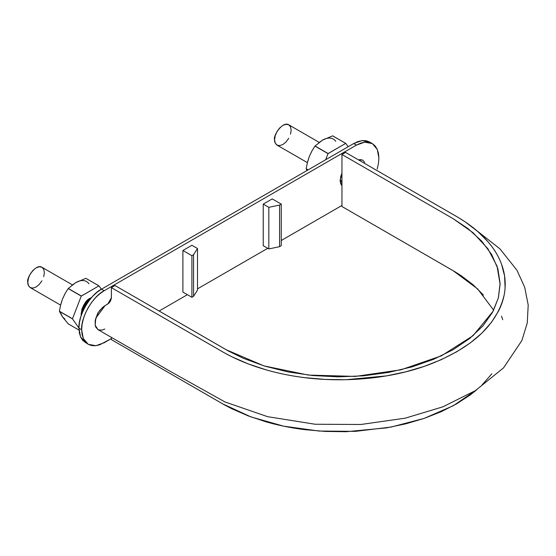 <?xml version="1.0" encoding="UTF-8"?>
<svg xmlns="http://www.w3.org/2000/svg" width="556" height="556" viewBox="0 0 556 556"><rect width="100%" height="100%" fill="white"/><g stroke="black" fill="none" stroke-linecap="round" stroke-linejoin="round"><path stroke-width="0.83" d="M493.665 310.178L477.673 288.953L453.119 270.675L341.954 206.498L341.954 154.499L453.119 218.675L473.066 232.728L487.925 248.761L497.05 266.164L500.115 284.255L498.371 297.842L493.172 311.138L473.038 335.713L441.394 355.84L401.001 369.803L355.326 376.412L308.302 375.064L263.968 365.897L226.146 349.717L114.988 285.534L111.381 287.619L222.546 351.795C240.4 362.032 261.202 369.573 284.943 374.431C331.737 384.057 385.822 380.526 427.731 365.146C471.669 348.424 497.154 325.01 504.181 294.902C506.912 280.453 504.16 266.359 495.931 252.619C487.515 238.913 474.449 226.904 456.719 216.597L345.561 152.413L341.954 154.499L453.314 218.786L467.971 228.572L481.552 240.95L491.664 254.509L497.856 268.715L500.108 283.414L498.322 298.03L492.498 312.382L482.886 325.962L469.625 338.534L453.098 349.717L433.722 359.259L411.947 366.911L388.415 372.457L363.561 375.821L338.229 376.85L312.785 375.543L288.175 371.964L264.698 366.119L243.257 358.279L228.606 351.107L114.988 285.534L111.381 287.619L224.165 352.719L231.776 356.73L248.226 363.895L266.095 369.844C278.473 373.396 291.427 376.002 304.938 377.67L325.329 379.428L345.929 379.727L386.524 375.87L405.894 371.797L424.242 366.376L441.262 359.669L456.712 351.788L470.355 342.871L481.976 333.044L491.372 322.452L498.426 311.27C502.36 303.59 504.584 295.778 505.098 287.834L504.584 275.936L501.533 264.163C498.649 256.365 494.131 248.886 487.98 241.735L477.68 231.421L465.268 221.927L458.325 217.535L345.561 152.413L341.954 154.499L341.954 206.498L454.669 271.585L461.397 275.839L473.427 285.047L483.414 295.041M111.381 339.619L224.165 404.719L231.776 408.729L248.226 415.902L266.095 421.844C278.473 425.396 291.427 428.002 304.938 429.67L325.329 431.428L345.929 431.727L386.524 427.877L405.894 423.804L424.242 418.376L441.262 411.669L456.712 403.788L470.355 394.871L476.839 389.714L453.265 405.72L424.221 418.383L391.063 427.057L355.444 431.359L319.054 431.046L283.65 426.167L250.958 416.917L222.546 403.795L111.381 339.619L111.381 337.374L111.381 339.619M481.976 385.044L491.865 373.792M502.742 319.756L501.533 316.169M476.694 230.566L499.934 248.859L516.927 270.195L524.683 287.23L528.2 305.022L527.262 322.987L521.875 340.55L503.569 367.829L475.387 390.632L442.903 406.811L405.331 418.147L360.872 424.485L315.169 424.242L267.644 416.687L224.992 401.974L170.664 371.596L97.946 329.611L95.187 325.232L95.771 318.178L105.077 305.612L107.781 304.049L111.381 297.808L111.381 287.619L111.36 298.301L110.554 300.949L108.844 303.249L103.666 306.544L99.802 310.387L98.155 312.785L95.194 320.666L95.222 325.392L95.868 327.289L98.252 329.777L101.783 330.153L104.827 329.048M88.807 300.998A10.446 6.033 120 0 0 82.858 311.297L84.901 305.612L88.807 300.991M81.85 313.772C81.183 309.393 84.046 304.431 90.44 298.885L86.958 301.616L84.269 305.244L82.469 309.386L81.843 313.772M41.943 280.808L39.261 284.436L36.084 286.993L32.915 288.098L30.226 287.577C28.432 286.104 27.626 284.318 27.8 282.212C25.937 278.73 35.869 263.238 41.943 267.276L43.743 269.347L44.376 272.642L43.743 276.666M60.59 305.105L30.226 287.577L28.432 285.506L27.8 282.212L28.432 278.181L30.226 274.045L32.915 270.418L36.084 267.86L39.261 266.755L41.943 267.276L72.363 284.839M288.731 138.326L286.041 141.954L282.872 144.511L279.703 145.616L277.013 145.095C275.22 143.629 274.407 141.836 274.588 139.73C272.725 136.248 282.656 120.756 288.731 124.794L290.531 126.865L291.156 130.16L290.531 134.184M307.371 162.623L277.013 145.095L275.22 143.024L274.588 139.73L275.22 135.706L277.013 131.564L279.703 127.936L282.872 125.378L286.041 124.273L288.731 124.794L319.151 142.357M377.17 169.08L378.455 163.457L378.886 158.14L378.455 153.317L377.17 149.175L375.091 145.88L372.291 143.559L368.878 142.294L364.986 142.141L360.761 143.1L356.368 145.137L353.665 143.573L361.956 140.619L369.587 142.002L366.175 140.737L362.283 140.578L358.057 141.537L353.665 143.573L101.477 289.176L97.085 292.213L92.859 296.133L88.967 300.782L85.554 305.988L82.754 311.541L80.676 317.24L79.39 322.855L78.959 328.179L79.39 333.002L80.676 337.138L82.754 340.432L88.258 344.317L91.671 345.582L95.562 345.735L99.788 344.776L111.381 338.576L104.18 342.739L95.889 345.7L88.258 344.317L85.457 341.989L83.372 338.701L82.093 334.559L81.662 329.736L83.24 338.395L88.258 344.317M85.554 342.753L80.537 336.839L78.959 328.179C77.951 315.898 90.336 294.444 101.477 289.176L104.18 290.739L356.368 145.137L104.18 290.739L99.788 293.77L95.562 297.689L91.671 302.339L88.258 307.544L85.457 313.104L83.372 318.796L82.093 324.412L81.662 329.736L78.959 328.179L81.662 329.736C80.655 317.455 93.04 296.007 104.18 290.739L101.477 289.176L353.665 143.573L356.368 145.137L364.66 142.176L372.291 143.559L377.302 149.481L378.886 158.14M159.12 311.019L187.4 294.687L159.12 311.019M197.491 288.863L267.742 248.303L197.491 288.863M281.253 240.505L341.954 205.456L281.253 240.505M263.238 245.703L263.238 204.108L272.245 198.902L281.253 204.108L281.253 245.703L279.585 246.669L268.819 248.928L263.238 245.703L263.238 204.108L272.245 198.902L281.253 204.108L281.253 245.703L279.585 246.669L268.819 248.928L263.238 245.703M95.305 320.041L97.807 313.063L102.603 307.405M359.815 159.537L362.734 160.107L364.687 162.352M341.954 185.697L340.842 184.078L340.154 180.498L340.842 176.12L341.954 173.215L340.154 180.498L341.954 185.697M182.896 292.088L182.896 250.492L191.903 245.286L197.491 248.511L197.491 290.114L193.571 296.327L191.903 297.293L182.896 292.088L191.903 297.293L193.571 296.327L197.491 290.114L197.491 248.511L193.571 254.724L193.571 296.327L193.571 254.724L191.903 255.69L191.903 297.293L191.903 255.69L182.896 250.492L182.896 292.088M358.405 159.829L362.734 160.107M341.954 185.343L341.586 185.294M191.903 245.286L182.896 250.492L191.903 255.69L193.571 254.724L197.491 248.511L191.903 245.286M268.819 207.325L268.819 248.928L268.819 207.325L263.238 204.108L268.819 207.325L279.585 205.067L279.585 246.669L279.585 205.067L268.819 207.325M281.253 204.108L279.585 205.067L281.253 204.108M311.673 151.573L309.24 156.639L307.385 162.567L306.203 168.746L308.135 169.865L306.203 168.746L306.954 170.546L306.203 168.85A24.964 14.414 -60 0 1 306.203 168.746L307.385 162.567L309.24 156.639L311.826 151.128L314.988 146.096A24.964 14.414 -60 0 1 315.071 145.999L322.501 140.147L332.641 135.852A24.964 14.414 -60 0 1 332.724 135.859L345.7 143.392A24.964 14.414 -60 0 1 345.783 143.399L348.146 146.763L345.783 143.399L332.641 135.852L345.7 143.392L328.047 153.637A24.964 14.414 -60 0 1 328.13 153.539L345.7 143.392L332.641 135.852L322.501 140.147L318.539 143.038M335.761 141.328A21.656 12.503 120 0 0 322.501 140.147L326.462 138.458M306.203 168.85L308.045 169.914L306.203 168.85M322.501 140.147L315.071 145.999L328.13 153.539L314.988 146.096L328.047 153.637L325.684 159.732L328.047 153.637L314.988 146.096L311.826 151.128L309.24 156.639L307.711 161.789M341.78 181.013L340.244 181.902L341.78 181.013M60.924 313.417L62.453 316.802L68.2 323.835L79.022 330.076L68.2 323.835L62.453 316.802L59.416 311.332A24.964 14.414 -60 0 1 59.416 311.221L60.604 305.049L62.453 299.121L65.045 293.603L68.2 288.578A24.964 14.414 -60 0 1 68.284 288.481L75.713 282.629L85.853 278.334A24.964 14.414 -60 0 1 85.937 278.341L98.912 285.874A24.964 14.414 -60 0 1 98.996 285.881L101.359 289.245L98.996 285.881L85.853 278.334L98.912 285.874L81.259 296.119A24.964 14.414 -60 0 1 81.343 296.021L98.912 285.874L85.853 278.334L75.713 282.629L71.752 285.513M88.974 283.81A21.656 12.503 120 0 0 75.713 282.629L79.682 280.94M64.892 294.055L62.453 299.121L60.604 305.049L59.416 311.221L72.475 318.873A24.964 14.414 -60 0 1 72.475 318.762L81.259 296.119L72.475 318.762L59.416 311.221L72.475 318.873L78.959 328.096L72.475 318.873L59.416 311.332L62.453 316.802L64.892 319.061M75.713 282.629L68.284 288.481L81.343 296.021L68.284 288.481L81.259 296.119L68.2 288.578L65.045 293.603L62.453 299.121L60.924 304.271M91.601 297.516L86.68 301.005L83.761 304.945L81.808 309.449L81.239 315.454L81.12 313.827C82.865 305.293 85.867 300.094 90.128 298.224L91.594 297.516M340.161 180.081L341.954 181.117M369.587 142.002L372.291 143.559"/></g></svg>
